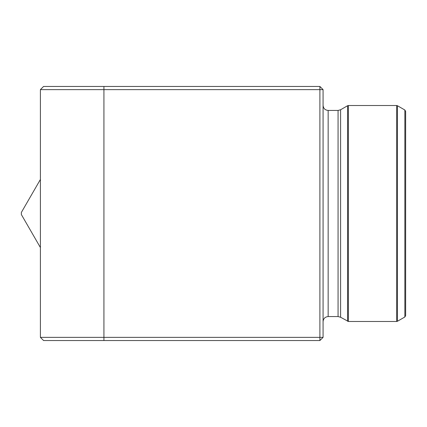 <?xml version="1.0" encoding="UTF-8"?>
<svg xmlns="http://www.w3.org/2000/svg" width="427" height="427" viewBox="0 0 427 427"><rect width="100%" height="100%" fill="white"/><g stroke="black" fill="none" stroke-linecap="round" stroke-linejoin="round"><path stroke-width="0.64" d="M40.405 89.633L43.581 86.457L319.898 86.457L319.898 89.633L323.074 89.633L323.074 337.367L319.898 337.367L319.898 89.633L40.405 89.633L40.405 337.367L319.898 337.367L319.898 340.543L43.581 340.543L40.405 337.367M404.855 110.006L404.855 316.994L405.65 315.617L405.65 111.383L404.855 110.006L397.441 105.725L397.441 321.275L396.651 321.488L396.651 105.512L348.384 105.512L348.384 321.488L396.651 321.488M323.074 337.367L319.898 340.543M319.898 86.457L323.074 89.633M40.405 179.457L21.35 212.459A146.098 146.098 0 0 0 21.35 214.541L40.405 247.543M103.926 340.543L103.926 86.457M347.589 321.275L347.589 105.725L340.607 109.755L340.607 317.245L348.384 321.488M338.067 110.438L328.155 110.438L328.155 316.562L338.067 316.562L338.067 110.438L340.607 109.755M404.855 316.994L397.441 321.275M338.067 316.562L340.607 317.245M328.155 110.438C325.07 110.134 323.372 108.442 323.074 105.357M328.155 316.562C325.07 316.866 323.372 318.558 323.074 321.643M348.384 105.512L347.589 105.725M397.441 105.725L396.651 105.512"/></g></svg>
